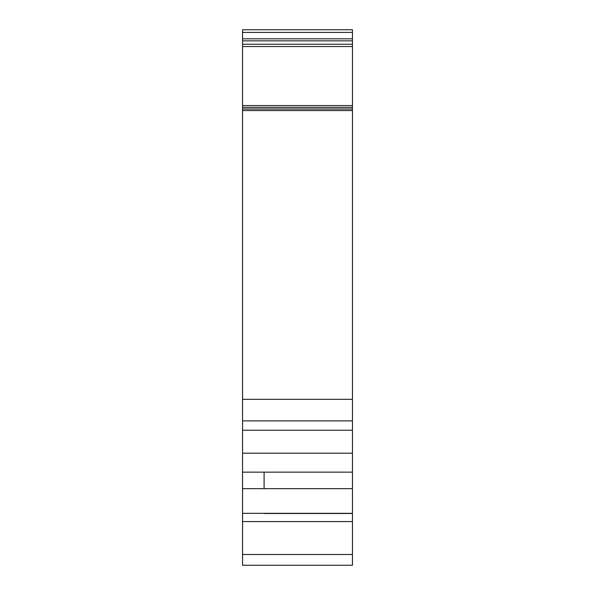 <?xml version="1.0" encoding="UTF-8"?>
<svg xmlns="http://www.w3.org/2000/svg" width="595" height="595" viewBox="0 0 595 595"><rect width="100%" height="100%" fill="white"/><g stroke="black" fill="none" stroke-linecap="round" stroke-linejoin="round"><path stroke-width="0.89" d="M352.448 110.558L352.448 46.536L242.552 46.536L242.552 110.558L352.448 110.558L352.448 420.873L242.552 420.873L242.552 565.25L352.448 565.25L242.552 565.25M242.552 32.42L242.552 44.238L352.448 44.238L352.448 32.42L242.552 32.42L242.552 29.75L352.448 29.75L246.858 29.75M352.448 105.575L242.552 105.575M242.552 430.222L352.448 430.222L352.448 420.873M242.552 110.558L242.552 420.873M242.552 44.238L242.552 46.536M352.448 44.238L352.448 46.536M352.448 32.42L352.448 29.75M242.552 472.147L352.448 472.147L352.448 565.25M352.448 472.147L352.448 453.197L242.552 453.197M352.448 430.222L352.448 453.197M352.448 109.026L242.552 109.026M242.552 38.824L352.448 38.824M242.552 107.375L352.448 107.375M352.448 40.847L242.552 40.847M242.552 399.319L352.448 399.319M242.552 513.321L352.448 513.321M242.552 488.659L352.448 488.659M264.098 488.659L264.098 472.147M352.448 513.492L264.098 513.492M242.552 521.577L352.448 521.577M242.552 554.473L352.448 554.473"/></g></svg>
